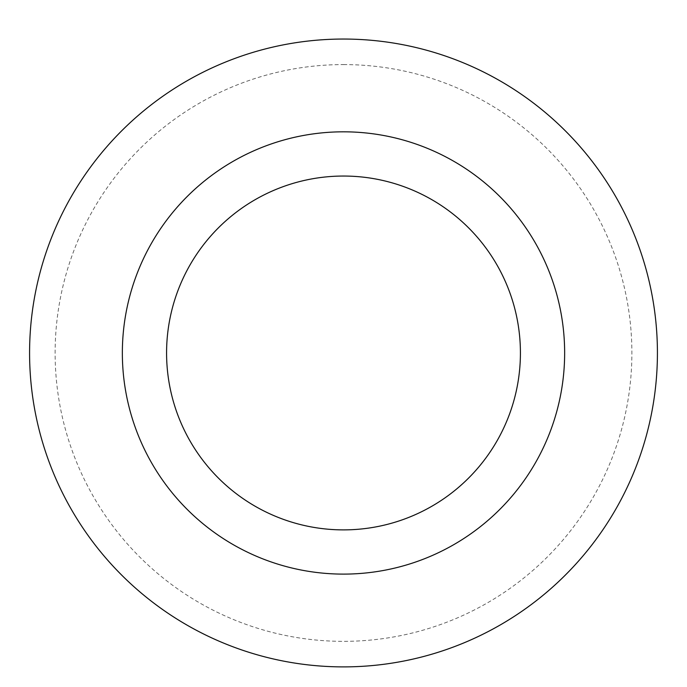 <?xml version="1.0" encoding="UTF-8"?>
<svg xmlns="http://www.w3.org/2000/svg" width="687" height="687" viewBox="0 0 687 687"><rect width="100%" height="100%" fill="white"/><g stroke="black" fill="none" stroke-linecap="round" stroke-linejoin="round"><path stroke-width="0.52" stroke-dasharray="3.44 2.58" d="M343.5 131.818A221.145 221.145 0 0 1 535.018 463.536A221.145 221.145 0 0 1 151.982 463.536A221.145 221.145 0 0 1 343.5 131.818M343.5 39.047A313.916 313.916 0 0 1 615.363 509.926A313.916 313.916 0 0 1 71.637 509.926A313.916 313.916 0 0 1 343.5 39.047M343.5 64.587A288.385 288.385 0 0 1 593.25 497.156A288.385 288.385 0 0 1 93.75 497.156A288.385 288.385 0 0 1 343.5 64.587"/><path stroke-width="1.03" d="M343.5 176.044A176.92 176.92 0 0 1 496.718 441.423A176.92 176.92 0 0 1 190.282 441.423A176.92 176.92 0 0 1 343.5 176.044M343.5 131.818A221.145 221.145 0 0 1 535.018 463.536A221.145 221.145 0 0 1 151.982 463.536A221.145 221.145 0 0 1 343.5 131.818M343.5 39.047A313.916 313.916 0 0 1 615.363 509.926A313.916 313.916 0 0 1 71.637 509.926A313.916 313.916 0 0 1 343.5 39.047A313.916 313.916 0 0 1 615.363 509.926A313.916 313.916 0 0 1 71.637 509.926A313.916 313.916 0 0 1 343.5 39.047"/></g></svg>
